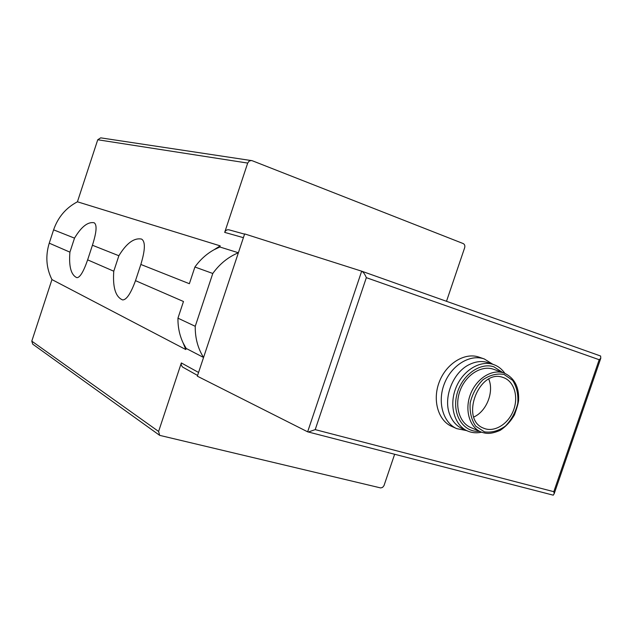 <?xml version="1.0" encoding="UTF-8"?>
<svg xmlns="http://www.w3.org/2000/svg" width="633" height="633" viewBox="0 0 633 633"><rect width="100%" height="100%" fill="white"/><g stroke="black" fill="none" stroke-linecap="round" stroke-linejoin="round"><path stroke-width="0.95" d="M118.869 255.74L113.774 271.209C112.611 287.398 115.554 296.972 122.612 299.923C126.481 299.955 130.778 293.53 135.502 280.656L140.843 264.459C145.273 249.877 145.511 241.418 141.539 239.084L141.468 239.06C134.046 237.676 126.513 243.238 118.869 255.74L92.426 245.248C96.612 232.184 97.181 224.683 94.135 222.761L94.088 222.745C87.837 221.629 81.317 226.764 74.512 238.143L53.599 229.842L49.247 243.167C45.331 255.922 46.233 268.068 51.946 279.588L31.792 341.14L32.718 344.154L159.682 435.362L380.702 487.94L382.577 487.394L383.978 485.677L394.644 454.265M74.512 238.143L69.915 252.148C68.736 266.572 71.062 275.078 76.886 277.673C79.956 277.642 83.54 271.699 87.639 259.854L92.426 245.248M135.502 280.656L183.475 301.498L177.952 318.162C177.826 327.079 179.55 335.332 183.127 342.944L185.793 349.543L51.946 279.588M446.502 301.3L464.646 247.788C465.16 245.77 464.677 244.362 463.206 243.563L252.124 160.687L100.702 137.852L97.743 139.758L77.424 201.8L220.205 245.873L214.049 249.742C206.548 253.92 200.17 259.68 194.909 267.015L212.783 273.48L195.241 326.304C195.083 337.959 197.852 348.348 203.557 357.471L238.38 252.757C228.212 256.982 219.683 263.89 212.783 273.48M77.424 201.8C65.927 207.869 57.983 217.222 53.599 229.842M308.366 432.015L315.21 429.617L553.804 491.691L554.207 493.653L553.266 495.172L307.646 431.825L197.33 376.184L203.557 357.471L186.165 348.427L185.793 349.543M229.138 229.882L228.94 229.819C226.97 229.486 225.554 230.341 224.691 232.382L243.396 237.676L244.647 233.909L361.799 271.225C363.429 272.15 364.94 274.303 366.341 277.665L315.21 429.617M243.396 237.676L238.38 252.757L219.833 246.997L214.049 249.742M466.632 430.598L456.757 428.644L451.756 426.42C438.083 420.526 432.173 399.929 439.357 381.746C446.36 363.492 464.669 352.233 478.77 357.044L484.285 358.958L492.83 364.276M220.205 245.873L219.833 246.997M251.459 160.505L249.188 161.051L247.693 163.077L224.691 232.382M159.682 435.362L158.598 431.453L181.339 362.938L181.228 365.075L182.494 367.005L197.575 375.456M177.952 318.162L195.241 326.304M194.909 267.015L189.37 283.711L140.843 264.459M183.127 342.944L186.165 348.427M553.266 495.172L552.664 495.022M553.804 491.691L599.198 359.718L600.772 358.294L600.63 356.023L361.767 271.209M488.763 379.104C494.254 391.882 486.54 411.418 473.8 416.997M503.061 377.466L503.591 377.648C514.312 381.422 518.807 397.089 513.331 410.706C508.022 424.395 494.033 432.766 483.628 428.193C459.487 419.457 479.118 368.192 503.061 377.466M480.882 431.943L470.651 427.481C459.218 422.646 454.288 405.405 460.27 390.11C466.102 374.76 481.373 365.17 493.154 369.134L504.145 373.035C514.107 377.711 518.933 386.407 518.625 399.138C518.759 401.591 517.367 406.853 514.439 414.916C510.649 421.451 505.87 426.61 500.102 430.393C490.417 434.404 486.255 433.795 480.882 431.943C469.37 427.077 464.448 409.646 470.501 394.161C476.412 378.613 491.809 368.881 503.662 372.869L504.145 373.035M479.426 431.31C463.728 432.711 452.136 415.113 456.607 395.649C460.769 376.137 479.553 361.87 493.93 366.847L502.657 372.505M481.515 432.204C476.554 433.281 471.87 432.869 467.486 430.97C454.47 425.4 448.884 405.706 455.752 388.266C462.446 370.756 479.893 359.892 493.305 364.45L493.7 364.584C498.211 366.198 501.906 369.094 504.794 373.272M467.486 430.97L462.406 428.731C456.749 426.151 452.587 421.586 449.936 415.026C442.689 398.015 453.078 371.706 470.002 364.236C476.253 361.332 482.275 360.794 488.067 362.622L493.7 364.584M456.757 428.644C443.037 422.733 437.126 402.018 444.358 383.725C451.4 365.352 469.797 354.005 483.936 358.84L484.285 358.958M113.774 271.209L87.639 259.854M69.915 252.148L49.247 243.167M307.646 431.825L361.672 271.177M599.198 359.718L366.341 277.665M158.598 431.453L31.792 341.14M181.339 362.938L198.572 372.457M247.693 163.077L97.743 139.758M504.082 374.459L512.635 380.37C516.734 386.803 518.451 394.47 517.778 403.371C515.61 412.241 511.48 419.814 505.387 426.096C498.559 430.938 491.588 432.853 484.49 431.864L475.739 426.231C471.427 419.861 469.575 412.115 470.169 402.992C472.376 393.868 476.625 386.122 482.924 379.76C489.95 374.981 497.008 373.209 504.082 374.459M228.94 229.819L244.575 234.139M554.207 493.653L600.772 358.294M600.63 356.023L361.799 271.225"/></g></svg>
